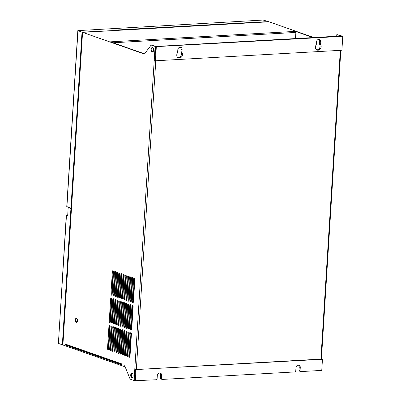 <?xml version="1.0" encoding="UTF-8"?>
<svg xmlns="http://www.w3.org/2000/svg" width="401" height="401" viewBox="0 0 401 401"><rect width="100%" height="100%" fill="white"/><g stroke="black" fill="none" stroke-linecap="round" stroke-linejoin="round"><path stroke-width="0.6" d="M132.14 314.138A1.248 1.028 -70.6 0 1 132.114 314.494M132.18 313.477A1.248 1.028 -70.6 0 1 132.049 315.532M121.378 277.873A1.133 0.932 109.4 0 0 121.929 277.457M122.019 276.053A1.133 0.932 109.4 0 0 121.513 275.698M119.683 278.615A2.241 1.845 -70.6 0 1 119.182 278.204M119.373 275.116A2.241 1.845 -70.6 0 1 119.934 274.645M119.884 275.452A2.241 1.845 109.4 0 0 119.704 278.304M119.719 338.745A1.133 0.932 109.4 0 0 120.255 338.624M120.38 336.599A1.133 0.932 109.4 0 0 119.859 336.539M119.854 336.655A1.133 0.932 -70.6 0 1 119.774 337.893M118.044 339.221A2.241 1.845 -70.6 0 1 117.563 338.499M117.683 336.534A2.241 1.845 -70.6 0 1 118.26 335.752M120.455 335.462A2.241 1.845 109.4 0 0 120.059 335.437A2.241 1.845 109.4 0 0 119.929 335.452M118.185 337.015A2.241 1.845 109.4 0 0 118.089 338.459M119.653 339.837A2.241 1.845 109.4 0 0 119.784 339.837A2.241 1.845 109.4 0 0 120.185 339.762M121.072 317.271A22.702 18.697 -70.6 0 1 121.693 315.742M123.558 312.254A22.702 18.697 -70.6 0 1 124.145 311.371M125.934 309.066A22.702 18.697 -70.6 0 1 126.5 308.439M128.255 306.745A22.702 18.697 -70.6 0 1 128.811 306.274M130.696 304.89A22.702 18.697 -70.6 0 1 130.706 304.88A1.133 0.612 86.8 0 0 130.505 305.562L129.102 327.833A1.133 0.612 86.8 0 0 129.403 328.98M77.363 320.865A1.419 0.762 86.8 0 1 77.283 320.048A1.419 0.762 86.8 0 1 77.303 319.848M75.864 320.128A1.419 0.762 -93.2 0 0 76.701 321.813A1.419 0.762 -93.2 0 0 77.383 320.665A1.419 0.762 -93.2 0 0 76.541 318.98A1.419 0.762 -93.2 0 0 75.864 320.128M77.213 321.918A1.815 0.977 86.8 0 1 76.726 322.209A1.815 0.977 86.8 0 1 75.649 320.053A1.815 0.977 86.8 0 1 76.521 318.584A1.815 0.977 86.8 0 1 77.037 318.815M132.39 377.637A2.271 1.218 86.8 0 1 131.413 375.521A2.271 1.218 86.8 0 1 132.15 373.306M131.769 377.722A2.271 1.218 86.8 0 1 130.686 375.311A2.271 1.218 86.8 0 1 131.784 373.226A2.271 1.218 86.8 0 1 132.049 373.266A2.271 1.218 86.8 0 1 133.137 375.672A2.271 1.218 86.8 0 1 132.039 377.762A2.271 1.218 86.8 0 1 131.769 377.722M152.886 51.914A2.271 1.218 86.8 0 1 151.904 49.799A2.271 1.218 86.8 0 1 152.641 47.584M152.265 51.995A2.271 1.218 86.8 0 1 151.182 49.589A2.271 1.218 86.8 0 1 152.275 47.503A2.271 1.218 86.8 0 1 152.545 47.544A2.271 1.218 86.8 0 1 153.628 49.95A2.271 1.218 86.8 0 1 152.53 52.035A2.271 1.218 86.8 0 1 152.265 51.995M320.745 44.787A3.403 2.802 -70.6 0 1 320.75 48.245A3.403 2.802 -70.6 0 1 318.083 50.205A3.403 2.802 -70.6 0 1 317.166 50.08A3.403 2.802 -70.6 0 1 316.083 45.047A1.133 0.932 109.4 0 0 316.304 44.391L316.459 41.975A2.556 2.105 -70.6 0 1 319.457 39.443A2.556 2.105 -70.6 0 1 320.76 41.734L320.61 44.145A1.133 0.932 109.4 0 0 320.745 44.787L319.682 44.411A3.403 2.802 -70.6 0 1 319.687 47.874A3.403 2.802 -70.6 0 1 317.021 49.834A3.403 2.802 -70.6 0 1 316.655 49.824M182.094 52.631A3.403 2.802 -70.6 0 1 182.099 56.09A3.403 2.802 -70.6 0 1 179.432 58.05A3.403 2.802 -70.6 0 1 178.51 57.919A3.403 2.802 -70.6 0 1 177.432 52.892A1.133 0.932 109.4 0 0 177.653 52.235L177.803 49.819A2.556 2.105 -70.6 0 1 180.801 47.288A2.556 2.105 -70.6 0 1 182.109 49.574L181.954 51.99A1.133 0.932 109.4 0 0 182.094 52.631L181.031 52.255A3.403 2.802 -70.6 0 1 181.031 55.714A3.403 2.802 -70.6 0 1 178.365 57.674A3.403 2.802 -70.6 0 1 178.004 57.669M77.493 320.805A2.1 1.128 -93.2 0 0 76.25 318.314A2.1 1.128 -93.2 0 0 75.243 320.013A2.1 1.128 -93.2 0 0 76.486 322.509A2.1 1.128 -93.2 0 0 77.493 320.805M66.22 345.005A0.907 0.747 -70.6 0 1 65.558 344.158L65.503 345.045L66.14 345.01M84.03 32.265A0.907 0.486 86.8 0 1 84.13 32.235A0.907 0.486 86.8 0 1 84.24 32.25L82.566 32.346L82.32 33.915L62.897 344.985L124.245 366.539L124.295 365.702L124.751 365.862L130.13 379.135L134.079 380.524L155.097 46.446L151.147 45.057L156.205 46.446L340.76 36.005L336.895 34.551L335.577 36.301M180.239 47.188A2.556 2.105 -70.6 0 1 181.041 49.203L182.109 49.574M181.031 52.255A1.133 0.932 -70.6 0 1 180.891 51.619L181.041 49.203M318.89 39.343A2.556 2.105 -70.6 0 1 319.697 41.358L320.76 41.734M319.682 44.411A1.133 0.932 -70.6 0 1 319.547 43.774L319.697 41.358M320.895 359.106L135.388 369.602L134.686 380.734L156.094 379.772A1.133 0.932 109.4 0 0 157.117 378.604L157.312 375.542A2.556 2.105 -70.6 0 1 160.31 373.01A2.556 2.105 -70.6 0 1 161.613 375.301L161.423 378.364A1.133 0.932 109.4 0 0 162.31 379.421L294.745 371.927A1.133 0.932 109.4 0 0 295.773 370.76L295.963 367.697A2.556 2.105 -70.6 0 1 298.961 365.166A2.556 2.105 -70.6 0 1 300.269 367.456L300.073 370.519A1.133 0.932 109.4 0 0 300.961 371.577L321.757 370.399L322.459 359.266L320.895 359.106L340.324 50.336M159.748 372.915A2.556 2.105 -70.6 0 1 160.55 374.925L161.613 375.301M162.004 379.381L160.936 379.005A1.133 0.932 -70.6 0 1 160.36 377.988L160.55 374.925M298.399 365.07A2.556 2.105 -70.6 0 1 299.206 367.08L300.269 367.456M300.655 371.537L299.592 371.161A1.133 0.932 -70.6 0 1 299.011 370.143L299.206 367.08M155.703 46.661L342.775 36.326L341.903 50.245L155.438 60.797L154.831 60.581L155.703 46.661L156.661 46.606L155.097 46.446M336.895 34.551L341.562 35.9L341.211 36.165L342.775 36.326M134.691 380.649L134.079 380.524M151.147 45.057L144.37 54.06L82.566 32.346M313.091 37.569L295.447 31.373L110.415 41.839L144.545 53.829M318.349 39.418L319.271 39.739M235.352 23.704A0.907 0.486 86.8 0 1 235.457 23.674A0.907 0.486 86.8 0 1 235.562 23.689L269.031 21.799L313.813 37.529M235.562 23.689L225.999 24.23A0.907 0.486 86.8 0 0 225.893 24.215A0.907 0.486 86.8 0 0 225.788 24.245M125.383 29.925A0.907 0.486 86.8 0 1 125.488 29.895A0.907 0.486 86.8 0 1 125.598 29.915L116.034 30.451A0.907 0.486 86.8 0 0 115.929 30.436A0.907 0.486 86.8 0 0 115.824 30.466M110.957 293.863A1.133 0.612 86.8 0 0 111.628 295.211A1.133 0.612 86.8 0 0 112.175 294.289L113.573 272.018A1.133 0.612 86.8 0 0 112.902 270.675A1.133 0.612 86.8 0 0 112.36 271.592L110.957 293.863L111.678 293.823L113.077 271.552A1.133 0.612 86.8 0 1 113.272 270.87M111.979 294.971A1.133 0.612 86.8 0 1 111.678 293.823M113.087 294.61A1.133 0.612 86.8 0 0 113.759 295.958A1.133 0.612 86.8 0 0 114.3 295.041L115.704 272.765A1.133 0.612 86.8 0 0 115.032 271.422A1.133 0.612 86.8 0 0 114.486 272.339L113.087 294.61L113.804 294.57L115.202 272.299A1.133 0.612 86.8 0 1 115.403 271.617M114.105 295.722A1.133 0.612 86.8 0 1 113.804 294.57M115.212 295.357A1.133 0.612 86.8 0 0 115.884 296.705A1.133 0.612 86.8 0 0 116.43 295.788L117.829 273.512A1.133 0.612 86.8 0 0 117.157 272.169A1.133 0.612 86.8 0 0 116.616 273.086L115.212 295.357L115.929 295.316L117.333 273.046A1.133 0.612 86.8 0 1 117.528 272.364M116.23 296.469A1.133 0.612 86.8 0 1 115.929 295.316M117.338 296.108A1.133 0.612 86.8 0 0 118.009 297.452A1.133 0.612 86.8 0 0 118.556 296.534L119.954 274.259A1.133 0.612 86.8 0 0 119.282 272.916A1.133 0.612 86.8 0 0 118.741 273.833L117.338 296.108L118.059 296.063L119.458 273.793A1.133 0.612 86.8 0 1 119.653 273.111M118.36 297.216A1.133 0.612 86.8 0 1 118.059 296.063M119.468 296.855A1.133 0.612 86.8 0 0 120.14 298.199A1.133 0.612 86.8 0 0 120.681 297.281L122.084 275.011A1.133 0.612 86.8 0 0 121.413 273.662A1.133 0.612 86.8 0 0 120.866 274.58L119.468 296.855L120.185 296.815L121.583 274.54A1.133 0.612 86.8 0 1 121.784 273.858M120.485 297.963A1.133 0.612 86.8 0 1 120.185 296.815M121.593 297.602A1.133 0.612 86.8 0 0 122.265 298.945A1.133 0.612 86.8 0 0 122.811 298.028L124.21 275.758A1.133 0.612 86.8 0 0 123.538 274.409A1.133 0.612 86.8 0 0 122.997 275.327L121.593 297.602L122.31 297.562L123.714 275.286A1.133 0.612 86.8 0 1 123.909 274.605M122.611 298.71A1.133 0.612 86.8 0 1 122.31 297.562M123.719 298.349A1.133 0.612 86.8 0 0 124.39 299.692A1.133 0.612 86.8 0 0 124.937 298.775L126.335 276.505A1.133 0.612 86.8 0 0 125.663 275.156A1.133 0.612 86.8 0 0 125.122 276.078L123.719 298.349L124.44 298.309L125.839 276.033A1.133 0.612 86.8 0 1 126.034 275.352M124.741 299.457A1.133 0.612 86.8 0 1 124.44 298.309M125.849 299.096A1.133 0.612 86.8 0 0 126.521 300.444A1.133 0.612 86.8 0 0 127.062 299.522L128.465 277.251A1.133 0.612 86.8 0 0 127.794 275.903A1.133 0.612 86.8 0 0 127.247 276.825L125.849 299.096L126.566 299.056L127.964 276.785A1.133 0.612 86.8 0 1 128.165 276.104M126.866 300.204A1.133 0.612 86.8 0 1 126.566 299.056M127.974 299.843A1.133 0.612 86.8 0 0 128.646 301.191A1.133 0.612 86.8 0 0 129.192 300.269L130.591 277.998A1.133 0.612 86.8 0 0 129.919 276.65A1.133 0.612 86.8 0 0 129.378 277.572L127.974 299.843L128.691 299.803L130.094 277.532A1.133 0.612 86.8 0 1 130.29 276.85M128.992 300.95A1.133 0.612 86.8 0 1 128.691 299.803M130.099 300.59A1.133 0.612 86.8 0 0 130.771 301.938A1.133 0.612 86.8 0 0 131.317 301.016L132.716 278.745A1.133 0.612 86.8 0 0 132.044 277.397A1.133 0.612 86.8 0 0 131.503 278.319L130.099 300.59L130.821 300.55L132.22 278.279A1.133 0.612 86.8 0 1 132.415 277.597M131.122 301.697A1.133 0.612 86.8 0 1 130.821 300.55M132.23 301.336A1.133 0.612 86.8 0 0 132.901 302.685A1.133 0.612 86.8 0 0 133.443 301.763L134.846 279.492A1.133 0.612 86.8 0 0 134.175 278.144A1.133 0.612 86.8 0 0 133.628 279.066L132.23 301.336L132.947 301.296L134.345 279.026A1.133 0.612 86.8 0 1 134.546 278.344M133.247 302.444A1.133 0.612 86.8 0 1 132.947 301.296M109.242 321.146A1.133 0.612 86.8 0 0 109.914 322.494A1.133 0.612 86.8 0 0 110.455 321.572L111.859 299.301A1.133 0.612 86.8 0 0 111.187 297.958A1.133 0.612 86.8 0 0 110.646 298.875L109.242 321.146L109.959 321.106L111.363 298.835A1.133 0.612 86.8 0 1 111.558 298.154M110.26 322.254A1.133 0.612 86.8 0 1 109.959 321.106M111.368 321.893A1.133 0.612 86.8 0 0 112.039 323.241A1.133 0.612 86.8 0 0 112.586 322.324L113.984 300.048A1.133 0.612 86.8 0 0 113.313 298.705A1.133 0.612 86.8 0 0 112.771 299.622L111.368 321.893L112.085 321.853L113.488 299.582A1.133 0.612 86.8 0 1 113.683 298.9M112.385 323.005A1.133 0.612 86.8 0 1 112.085 321.853M113.498 322.64A1.133 0.612 86.8 0 0 114.17 323.988A1.133 0.612 86.8 0 0 114.711 323.071L116.115 300.795A1.133 0.612 86.8 0 0 115.443 299.452A1.133 0.612 86.8 0 0 114.897 300.369L113.498 322.64L114.215 322.599L115.613 300.329A1.133 0.612 86.8 0 1 115.814 299.647M114.516 323.752A1.133 0.612 86.8 0 1 114.215 322.599M115.623 323.386A1.133 0.612 86.8 0 0 116.295 324.735A1.133 0.612 86.8 0 0 116.836 323.818L118.24 301.542A1.133 0.612 86.8 0 0 117.568 300.199A1.133 0.612 86.8 0 0 117.027 301.116L115.623 323.386L116.34 323.346L117.744 301.076A1.133 0.612 86.8 0 1 117.939 300.394M116.641 324.499A1.133 0.612 86.8 0 1 116.34 323.346M117.749 324.138A1.133 0.612 86.8 0 0 118.42 325.482A1.133 0.612 86.8 0 0 118.967 324.564L120.365 302.294A1.133 0.612 86.8 0 0 119.693 300.945A1.133 0.612 86.8 0 0 119.152 301.863L117.749 324.138L118.465 324.093L119.869 301.823A1.133 0.612 86.8 0 1 120.064 301.141M118.766 325.246A1.133 0.612 86.8 0 1 118.465 324.093M119.879 324.885A1.133 0.612 86.8 0 0 120.551 326.229A1.133 0.612 86.8 0 0 121.092 325.311L122.495 303.041A1.133 0.612 86.8 0 0 121.824 301.692A1.133 0.612 86.8 0 0 121.277 302.61L119.879 324.885L120.596 324.845L121.994 302.57A1.133 0.612 86.8 0 1 122.195 301.888M120.896 325.993A1.133 0.612 86.8 0 1 120.596 324.845M122.004 325.632A1.133 0.612 86.8 0 0 122.676 326.975A1.133 0.612 86.8 0 0 123.217 326.058L124.621 303.788A1.133 0.612 86.8 0 0 123.949 302.439A1.133 0.612 86.8 0 0 123.408 303.362L122.004 325.632L122.721 325.592L124.125 303.316A1.133 0.612 86.8 0 1 124.32 302.635M123.022 326.74A1.133 0.612 86.8 0 1 122.721 325.592M124.13 326.379A1.133 0.612 86.8 0 0 124.801 327.727A1.133 0.612 86.8 0 0 125.348 326.805L126.746 304.534A1.133 0.612 86.8 0 0 126.074 303.186A1.133 0.612 86.8 0 0 125.533 304.108L124.13 326.379L124.846 326.339L126.25 304.063A1.133 0.612 86.8 0 1 126.445 303.382M125.147 327.487A1.133 0.612 86.8 0 1 124.846 326.339M126.26 327.126A1.133 0.612 86.8 0 0 126.932 328.474A1.133 0.612 86.8 0 0 127.473 327.552L128.876 305.281A1.133 0.612 86.8 0 0 128.205 303.933A1.133 0.612 86.8 0 0 127.658 304.855L126.26 327.126L126.977 327.086L128.375 304.815A1.133 0.612 86.8 0 1 128.576 304.133M127.277 328.234A1.133 0.612 86.8 0 1 126.977 327.086M128.385 327.873A1.133 0.612 86.8 0 0 129.057 329.221A1.133 0.612 86.8 0 0 129.598 328.299L131.002 306.028A1.133 0.612 86.8 0 0 130.33 304.68A1.133 0.612 86.8 0 0 129.789 305.602L128.385 327.873L129.102 327.833M130.51 328.62A1.133 0.612 86.8 0 0 131.182 329.968A1.133 0.612 86.8 0 0 131.728 329.046L133.127 306.775A1.133 0.612 86.8 0 0 132.455 305.427A1.133 0.612 86.8 0 0 131.914 306.349L130.51 328.62L131.227 328.579L132.631 306.309A1.133 0.612 86.8 0 1 132.826 305.627M131.528 329.727A1.133 0.612 86.8 0 1 131.227 328.579M107.528 348.429A1.133 0.612 86.8 0 0 108.2 349.777A1.133 0.612 86.8 0 0 108.741 348.855L110.145 326.584A1.133 0.612 86.8 0 0 109.473 325.236A1.133 0.612 86.8 0 0 108.927 326.158L107.528 348.429L108.245 348.389L109.643 326.118A1.133 0.612 86.8 0 1 109.844 325.437M108.546 349.537A1.133 0.612 86.8 0 1 108.245 348.389M109.653 349.176A1.133 0.612 86.8 0 0 110.325 350.524A1.133 0.612 86.8 0 0 110.866 349.602L112.27 327.331A1.133 0.612 86.8 0 0 111.598 325.988A1.133 0.612 86.8 0 0 111.052 326.905L109.653 349.176L110.37 349.136L111.774 326.865A1.133 0.612 86.8 0 1 111.969 326.183M110.671 350.284A1.133 0.612 86.8 0 1 110.37 349.136M111.779 349.923A1.133 0.612 86.8 0 0 112.45 351.271A1.133 0.612 86.8 0 0 112.997 350.354L114.395 328.078A1.133 0.612 86.8 0 0 113.724 326.735A1.133 0.612 86.8 0 0 113.182 327.652L111.779 349.923L112.496 349.883L113.899 327.612A1.133 0.612 86.8 0 1 114.095 326.93M112.796 351.035A1.133 0.612 86.8 0 1 112.496 349.883M113.909 350.669A1.133 0.612 86.8 0 0 114.581 352.018A1.133 0.612 86.8 0 0 115.122 351.101L116.526 328.825A1.133 0.612 86.8 0 0 115.854 327.482A1.133 0.612 86.8 0 0 115.308 328.399L113.909 350.669L114.626 350.629L116.024 328.359A1.133 0.612 86.8 0 1 116.225 327.677M114.927 351.782A1.133 0.612 86.8 0 1 114.626 350.629M116.034 351.421A1.133 0.612 86.8 0 0 116.706 352.765A1.133 0.612 86.8 0 0 117.247 351.847L118.651 329.572A1.133 0.612 86.8 0 0 117.979 328.229A1.133 0.612 86.8 0 0 117.433 329.146L116.034 351.421L116.751 351.376L118.155 329.106A1.133 0.612 86.8 0 1 118.35 328.424M117.052 352.529A1.133 0.612 86.8 0 1 116.751 351.376M118.16 352.168A1.133 0.612 86.8 0 0 118.831 353.512A1.133 0.612 86.8 0 0 119.378 352.594L120.776 330.324A1.133 0.612 86.8 0 0 120.105 328.975A1.133 0.612 86.8 0 0 119.563 329.893L118.16 352.168L118.876 352.128L120.28 329.853A1.133 0.612 86.8 0 1 120.475 329.171M119.177 353.276A1.133 0.612 86.8 0 1 118.876 352.128M120.29 352.915A1.133 0.612 86.8 0 0 120.962 354.258A1.133 0.612 86.8 0 0 121.503 353.341L122.906 331.071A1.133 0.612 86.8 0 0 122.235 329.722A1.133 0.612 86.8 0 0 121.688 330.64L120.29 352.915L121.007 352.875L122.405 330.599A1.133 0.612 86.8 0 1 122.606 329.918M121.308 354.023A1.133 0.612 86.8 0 1 121.007 352.875M122.415 353.662A1.133 0.612 86.8 0 0 123.087 355.005A1.133 0.612 86.8 0 0 123.628 354.088L125.032 331.817A1.133 0.612 86.8 0 0 124.36 330.469A1.133 0.612 86.8 0 0 123.814 331.391L122.415 353.662L123.132 353.622L124.536 331.346A1.133 0.612 86.8 0 1 124.731 330.665M123.433 354.77A1.133 0.612 86.8 0 1 123.132 353.622M124.541 354.409A1.133 0.612 86.8 0 0 125.212 355.757A1.133 0.612 86.8 0 0 125.759 354.835L127.157 332.564A1.133 0.612 86.8 0 0 126.485 331.216A1.133 0.612 86.8 0 0 125.944 332.138L124.541 354.409L125.257 354.369L126.661 332.098A1.133 0.612 86.8 0 1 126.856 331.416M125.558 355.517A1.133 0.612 86.8 0 1 125.257 354.369M126.671 355.156A1.133 0.612 86.8 0 0 127.343 356.504A1.133 0.612 86.8 0 0 127.884 355.582L129.287 333.311A1.133 0.612 86.8 0 0 128.616 331.963A1.133 0.612 86.8 0 0 128.069 332.885L126.671 355.156L127.388 355.116L128.786 332.845A1.133 0.612 86.8 0 1 128.987 332.163M127.688 356.263A1.133 0.612 86.8 0 1 127.388 355.116M128.796 355.903A1.133 0.612 86.8 0 0 129.468 357.251A1.133 0.612 86.8 0 0 130.009 356.329L131.413 334.058A1.133 0.612 86.8 0 0 130.741 332.71A1.133 0.612 86.8 0 0 130.195 333.632L128.796 355.903L129.513 355.862L130.916 333.592A1.133 0.612 86.8 0 1 131.112 332.91M129.814 357.01A1.133 0.612 86.8 0 1 129.513 355.862M65.558 344.158L121.769 363.907L121.714 364.795L65.503 345.045M295.447 31.373A0.907 0.486 86.8 0 1 295.878 32.431L295.492 38.566M134.034 292.409A22.702 18.697 -70.6 0 1 133.518 292.209M131.919 291.432A22.702 18.697 -70.6 0 1 131.413 291.136M129.834 290.043A22.702 18.697 -70.6 0 1 129.333 289.632M127.779 288.124A22.702 18.697 -70.6 0 1 127.287 287.557M125.774 285.437A22.702 18.697 -70.6 0 1 125.297 284.615M123.859 281.312A22.702 18.697 -70.6 0 1 123.428 279.848M130.706 345.306A22.702 18.697 -70.6 0 1 130.19 345.106M128.591 344.329A22.702 18.697 -70.6 0 1 128.084 344.033M126.505 342.94A22.702 18.697 -70.6 0 1 126.004 342.529M124.45 341.02A22.702 18.697 -70.6 0 1 123.959 340.454M122.445 338.334A22.702 18.697 -70.6 0 1 121.969 337.512M120.531 334.208A22.702 18.697 -70.6 0 1 120.099 332.74M119.939 335.271A2.241 1.845 -70.6 0 1 120.054 335.306L120.455 335.447M121.308 278.971A2.241 1.845 109.4 0 0 121.849 278.775M122.079 274.725A2.241 1.845 109.4 0 0 121.974 274.68A2.241 1.845 109.4 0 0 121.583 274.6M135.388 369.602L322.459 359.266M135.292 380.95L135.994 369.812M155.438 60.797L156.315 46.872M65.518 344.76L65.849 344.875M234.43 23.754A0.737 0.396 86.8 0 0 234.144 23.388L268.485 21.604L263.111 20.05L77.829 30.626L82.02 32.155L70.952 208.099L71.363 208.079M82.02 32.155L115.237 30.476M77.829 30.626L66.756 206.575L70.952 208.099M115.247 30.275L114.791 30.115L115.508 30.075L115.483 30.461M234.144 23.388L115.508 30.075M234.801 23.323L234.775 23.734M115.568 30.095A0.737 0.396 86.8 0 1 115.849 30.441M124.175 29.609A0.737 0.396 86.8 0 1 124.465 29.975M124.831 29.549L124.806 29.955M225.477 23.854L225.452 24.24M225.537 23.875A0.737 0.396 86.8 0 1 225.818 24.22M69.594 207.623A0.962 0.516 -93.2 0 1 69.594 207.673L69.228 207.497M69.579 207.843L71.343 208.4M69.228 207.528L68.185 207.588L67.664 215.939L66.446 215.512L58.401 343.406L62.35 344.795L70.922 208.545L71.333 208.525M68.185 207.588L70.922 208.545M62.912 344.76L62.35 344.795M67.709 215.192L66.27 215.387L58.401 343.406M127.348 286.58L127.879 286.55M129.533 286.459L130.059 286.429M131.713 286.334L132.245 286.304M133.894 286.209L134.425 286.179M124.245 366.539L125.007 366.494M181.954 51.99L180.891 51.619M320.61 44.145L319.547 43.774M161.423 378.364L160.36 377.988M300.073 370.519L299.011 370.143M136.345 369.547L155.768 60.777M125.598 29.915L225.999 24.23M84.24 32.25L116.034 30.451M112.36 271.592L113.077 271.552M114.486 272.339L115.202 272.299M116.616 273.086L117.333 273.046M118.741 273.833L119.458 273.793M120.866 274.58L121.974 274.68M122.997 275.327L123.714 275.286M125.122 276.078L125.839 276.033M127.247 276.825L127.964 276.785M129.378 277.572L130.094 277.532M131.503 278.319L132.22 278.279M133.628 279.066L134.345 279.026M110.646 298.875L111.363 298.835M112.771 299.622L113.488 299.582M114.897 300.369L115.613 300.329M117.027 301.116L117.744 301.076M119.152 301.863L119.869 301.823M121.277 302.61L121.994 302.57M123.408 303.362L124.125 303.316M125.533 304.108L126.25 304.063M127.658 304.855L128.375 304.815M129.789 305.602L130.505 305.562M131.914 306.349L132.631 306.309M108.927 326.158L109.643 326.118M111.052 326.905L111.774 326.865M113.182 327.652L113.899 327.612M115.308 328.399L116.024 328.359M117.433 329.146L118.155 329.106M119.563 329.893L120.28 329.853M121.688 330.64L122.405 330.599M123.814 331.391L124.536 331.346M125.944 332.138L126.661 332.098M128.069 332.885L128.786 332.845M130.195 333.632L130.916 333.592M63.052 342.479L82.461 34.015M295.878 32.431L113.082 42.777M77.979 30.737L66.907 206.68M129.448 287.783L129.979 287.753M131.628 287.657L132.16 287.627M133.814 287.532L134.34 287.502M129.363 289.116L129.894 289.086M131.548 288.996L132.074 288.966M133.728 288.87L134.255 288.84M76.521 318.584L76.832 318.564M121.729 364.544L66.02 344.97M340.84 50.305L321.412 359.075M76.726 322.209L77.037 322.193M84.13 32.235L115.929 30.436M235.457 23.674L267.251 21.875M125.488 29.895L225.893 24.215"/></g></svg>
